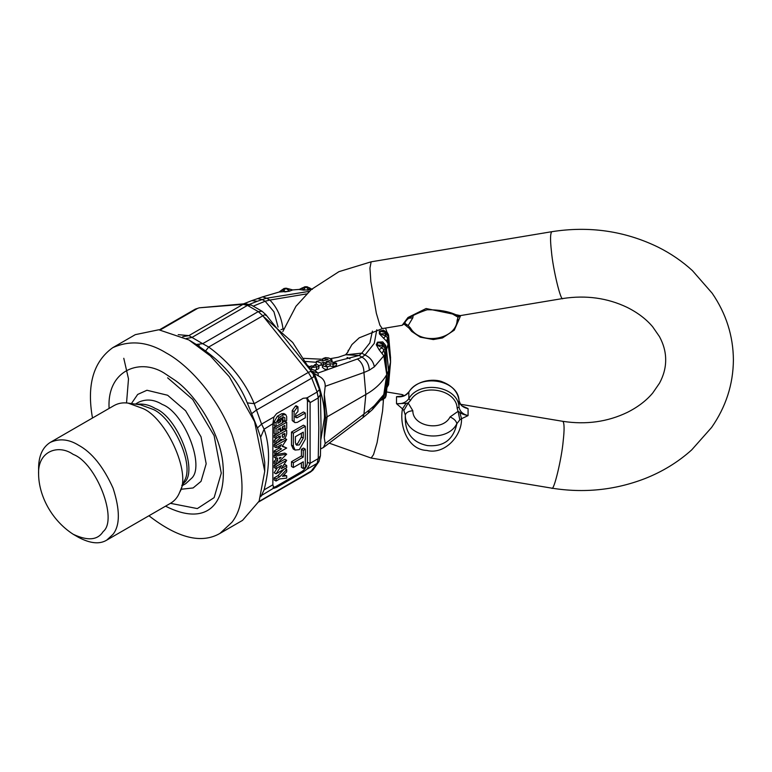 <?xml version="1.0" encoding="UTF-8"?>
<svg xmlns="http://www.w3.org/2000/svg" width="772" height="772" viewBox="0 0 772 772"><rect width="100%" height="100%" fill="white"/><g stroke="black" fill="none" stroke-linecap="round" stroke-linejoin="round"><path stroke-width="1.16" d="M409.199 391.607L408.851 392.118C406.014 395.843 401.903 397.377 396.509 396.721L396.509 403.621C401.903 404.171 406.014 402.511 408.851 398.632L410.511 400.446L408.176 403.003L403.862 410.501L405.319 415.114C404.46 432.146 411.823 442.298 427.418 445.579C443.543 447.027 453.357 439.731 456.86 423.703L459.832 419.833L458.066 411.322L459.745 412.248C460.923 413.551 463.538 414.632 467.591 415.5L468.073 415.548L468.073 408.649L463.354 406.728M396.663 403.814L402.482 408.861L406.12 403.312L396.991 403.727M405.319 415.124C404.962 437.367 446.505 444.296 456.86 423.703C456.271 420.972 454.013 418.723 450.076 416.948C442.597 431.818 412.576 426.82 412.827 410.743L408.176 403.003L406.12 403.312M405.319 415.114C405.966 412.595 408.475 411.129 412.827 410.733M450.076 416.948L458.066 411.322L457.149 408.224L459.022 406.998L459.002 400.34M467.591 408.533L468.073 408.649C462.824 407.529 459.813 404.808 459.022 400.475C458.143 379.621 419.678 373.204 408.851 392.118L408.851 398.632C419.678 379.727 458.143 386.135 459.022 406.998C459.813 411.476 462.824 414.323 468.073 415.548L467.591 415.5M459.745 412.248L461.54 418.704L467.909 415.693M459.832 419.833L461.54 418.704C461.974 436.083 444.45 455.046 426.8 450.433C407.944 449.825 399.172 426.25 402.482 408.861L403.862 410.501M463.538 406.844L463.634 406.902C461.714 406.284 460.18 404.123 459.022 400.407C457.854 391.944 452.353 385.778 442.491 381.908C436.132 378.898 417.942 378.772 408.938 391.809C406.014 394.926 403.756 396.432 402.144 396.316L396.991 396.76M403.003 396.065L396.663 396.644M403.862 396.017L402.482 395.814L402.164 394.55L404.219 395.611M461.347 405.126L460.71 404.393M467.909 408.513L461.54 405.657M404.885 323.362L408.176 325.543L412.827 317.813L409.189 318.228M460.266 315.613L426.115 308.53L408.002 317.485L402.164 325.302L404.856 323.41C405.551 319.145 412.943 314.6 427.032 309.794C454.042 309.475 459.572 318.682 460.228 315.623L562.884 298.513C560.906 302.306 552.897 268.743 551.449 251.431C550.156 240.15 550.253 233.578 551.748 231.706C589.326 225.8 624.789 230.944 658.13 247.156C670.849 253.515 682.294 261.351 692.455 270.654L712.16 293.215C726.124 313.596 733.207 335.839 733.4 359.926C733.197 384.369 725.921 406.883 711.591 427.466L691.683 449.912C678.106 462.11 662.472 471.692 644.794 478.65C614.898 490.133 583.883 493.298 551.748 488.145L371.149 458.047L329.2 443.147M404.605 323.786L408.176 325.543L410.511 328.1L408.938 328.052L411.688 331.439L420.238 337.161L433.333 339.564L442.472 337.953L454.274 330.165L459.022 319.444L457.149 320.322L458.066 317.224L460.131 315.642M451.244 313.249L458.066 317.224L458.616 315.671M406.12 324.944L404.258 324.192M324.288 437.869C324.24 431.181 324.684 424.532 325.62 417.913L327.106 416.851L324.288 437.869L325.195 443.572L323.429 447.509L320.65 448.918M311.193 371.014L314.214 373.436C321.364 390.777 324.78 405.599 324.472 417.913L320.882 439.345M257.558 298.639L262.239 299.555L266.639 298.204L262.586 296.882L251.836 300.626L257.346 301.254L249.539 304.313M257.346 301.254L262.239 299.555L265.153 301.234L273.954 311.811L278.074 327.077M283.961 288.506L279.097 292.028L281.896 289.934L286.508 288.66L286.045 288.178L283.961 288.506L284.511 291.604L281.896 289.934L281.404 290.755M292.424 289.954L288.805 288.873L288.313 289.693L288.805 288.873L286.508 288.66L289.066 290.899L288.805 288.873L286.045 288.178M307.082 288.13L307.034 287.261L308.337 289.799L309.553 287.84L307.034 287.261L302.402 287.84L303.666 290.137L311.212 289.587M311.656 289.201L309.553 287.84L309.562 288.622M302.402 288.622L302.402 287.84L299.343 289.423M383.559 338.31L385.701 335.926L387.573 337.798L388.567 336.447L385.141 333.572L380.123 333.967L385.701 335.926L385.141 333.572L385.701 331.796L383.559 330.175L379.37 331.169L379.37 333.842L386.704 341.359M388.548 342.305L386.55 349.812L388.605 370.57L390.564 361.991L387.969 343.617L386.685 341.349L387.573 337.789L390.564 361.991L390.478 356.982M385.546 331.757L379.37 331.169M388.49 334.749L385.141 332.356L385.701 331.796M390.564 361.769L388.567 336.447L390.555 357.841M387.148 386.897L388.557 384.774L390.564 361.981M390.391 363.66L388.548 381.204L387.573 386.212L386.685 386.531M385.141 332.356L380.123 331.246L380.123 333.967L379.37 333.842M385.739 331.767L383.559 330.175M304.872 288.13L303.618 289.799L308.298 290.137M298.938 289.452L303.666 290.137M279.097 292.028L289.22 291.237L292.704 289.925L288.844 288.882M289.22 291.237L284.743 291.922M374.343 405.628L369.286 410.019L368.147 413.338L372.393 409.604L374.343 405.628L383.79 394.55L382.14 398.448L383.858 398.333L385.46 397.001L386.82 374.507L383.858 398.333M382.169 399.307L381.156 399.944M381.107 400.012L383.867 398.313M387.747 361.769L388.605 370.57L387.93 377.469M384.919 393.479L383.79 394.55L386.753 374.565L388.605 370.57L386.145 395.399M382.285 398.227L372.393 409.604M383.742 343.704L383.819 343.733C384.166 343.173 384.938 344.206 386.135 346.811L387.756 361.846M386.135 346.811L388.548 370.628M379.091 349.764L382.053 347.767L382.169 345.373L376.987 344.997L382.053 347.767L383.867 349.919L386.039 347.535L382.709 344.206L378.212 342.372L377.469 342.179L376.273 344.766L379.091 349.764L383.79 355.757L386.753 374.565C382.082 382.623 375.115 389.271 365.841 394.492L327.106 416.851L324.288 394.54C324.24 403.534 324.684 411.322 325.62 417.913M382.14 353.277L383.858 349.909L384.919 354.58L386.82 374.343L385.46 348.761L382.169 345.373L382.709 344.206L383.906 343.781L378.212 342.372L376.987 344.997L376.273 344.766M383.809 343.723L382.738 341.909L377.469 342.179M385.749 345.547L382.738 341.909M386.483 350.034L386.212 347.525M348.018 351.897L345.499 354.85L361.778 353.132L365.002 354.995C370.232 357.455 373.339 361.402 374.343 366.835L369.286 370.193L363.94 372.509L365.841 394.492L363.94 414.274L362.811 417.729L368.147 413.338M253.37 306.088L265.153 301.234L269.872 300.067L266.639 298.204L309.244 291.372M280.94 329.692L283.025 328.988C281.433 317.012 277.052 307.362 269.872 300.067L306.59 293.91M369.286 410.019L325.195 443.572M311.377 369.576L311.666 367.53L309.881 366.468L309.591 368.485L314.966 370.444L317.958 373.069L357.388 359.019C361.682 362.097 363.863 366.594 363.94 372.509L325.195 386.328L324.288 394.54M376.784 329.789L374.285 343.337L365.002 354.995L362.01 357.156C366.642 360.022 369.064 364.374 369.286 370.193M372.413 331.111L369.846 342.913L361.778 353.132L359.105 355.477L362.01 357.156L357.388 359.019M330.02 358.719L338.281 357.253L345.702 354.744L359.105 355.477L334.797 361.73M332.906 362.937L333.639 363.072L332.906 362.937M327.511 367.096L325.543 365.117L330.32 363.708L333.205 364.249L336.65 363.332L331.777 361.634L329.548 362.3L326.122 361.643L332.008 359.897L328.804 357.996L325.562 357.619L322.918 358.565L328.187 359.405L322.764 361.007L319.878 360.466L316.423 361.383L321.306 363.081L323.526 362.415L326.961 363.062L322.657 364.992L323.198 366.034L327.511 367.096L327.193 369.392L324.597 369.17L322.339 367.289L322.657 364.992M322.918 358.565L322.571 361.055M332.008 359.897L331.68 362.203M330.32 363.708L329.991 366.005L332.877 366.555L336.331 365.638L336.65 363.332M327.27 366.816L329.991 366.005M323.526 362.415L323.207 364.722L318.566 365.436M316.423 361.383L316.221 364.201M309.881 366.468L311.743 365.803L313.538 366.864M311.666 367.53L318.923 366.671L318.218 365.195L316.433 364.133L314.561 364.799L316.346 365.86L314.725 365.349L312.863 366.015L313.972 366.922M314.561 364.799L314.474 365.436M316.655 367.375L316.327 369.682L318.73 368.659L319.048 366.353M314.966 370.444L316.327 369.682M310.074 369.527L311.502 369.653M314.214 373.436L318.382 375.935C323.082 378.164 325.35 381.629 325.195 386.328M311.145 370.965L317.958 373.069L318.382 375.935M263.204 316.24L292.694 342.469L309.794 369.161M198.935 346.503L199.089 344.968M276.048 481.043L279.763 478.901L286.692 478.129L286.692 475.803L282.436 476.285L286.692 471.846L286.692 469.521L279.763 476.749L276.048 478.891L276.048 481.043L274.185 479.972L274.185 477.82L276.048 478.891M283.816 474.848L286.692 475.803M279.763 476.749L277.901 475.677L284.829 468.45L286.692 469.521M277.901 475.677L274.185 477.82M286.692 467.678L286.692 465.526L281.22 468.691L286.692 460.305L276.048 466.452L276.048 468.604L281.519 465.448L276.048 473.825L286.692 467.678M286.692 465.526L284.829 464.454L283.478 465.236M276.81 463.866L284.829 459.234L286.692 460.305M275.787 464.454L274.185 465.381L276.048 466.452M274.185 465.381L274.185 467.523L276.048 468.604M277.399 467.822L274.185 472.753L276.048 473.825M279.512 458.935L281.056 457.42L279.512 457.69L279.512 458.935M276.048 456.011L276.048 458.288L277.65 458.008L277.65 460.759L276.048 462.332L276.048 464.609L286.692 454.168L276.048 456.011L274.185 454.93L274.185 457.207L276.048 458.288M275.787 458.134L275.787 459.687L277.65 460.759M275.787 459.687L274.185 461.251L276.048 462.332M274.185 461.251L274.185 463.538L276.048 464.609M274.185 454.93L284.829 453.087L286.692 454.168M276.048 452.016L276.048 454.168L286.692 448.021L282.166 446.332L286.692 439.413L276.048 445.56L276.048 447.712L281.5 444.566L279.242 448.021L281.5 448.87L276.048 452.016L274.185 450.935L274.185 453.087L276.048 454.168M282.369 446.023L286.692 448.021M284.772 438.371L286.692 439.413M282.224 439.847L276.955 442.887M275.787 443.562L274.185 444.489L276.048 445.56M274.185 444.489L274.185 446.641L276.048 447.712M277.38 446.949L279.242 448.021M279.638 447.789L274.185 450.935M282.166 435.755L282.851 434.568M282.166 436.498C283.054 437.965 283.942 437.454 284.829 434.964L284.829 433.43L282.166 434.964L282.562 437.357M280.854 439.316C283.662 440.272 285.601 438.457 286.692 433.883L286.692 430.197L276.048 436.344L276.048 438.496L280.304 436.035L280.304 437.57L276.048 441.478L276.048 443.717L280.854 439.316L281.24 439.644L280.786 439.374M276.637 438.158L274.185 440.397L276.048 441.478M274.185 440.397L274.185 442.645L276.048 443.717M284.829 429.126L286.692 430.197M284.559 429.28L277.91 433.121M275.787 434.346L274.185 435.273L276.048 436.344M274.185 435.273L274.185 437.425L276.048 438.496M278.441 436.498L280.304 437.57M276.048 434.501L277.91 433.43L277.91 429.435L280.574 427.9L280.574 430.66L282.436 429.589L282.436 426.82L284.829 425.44L284.829 429.435L286.692 428.354L286.692 422.216L276.048 428.354L276.048 434.501L274.185 433.43L274.185 427.283L276.048 428.354M278.711 428.971L280.574 430.66M280.574 428.508L280.574 427.9M282.967 426.511L282.967 428.354L284.829 429.435M284.829 427.283L284.829 425.44M284.829 421.136L286.692 422.216M284.559 421.29L282.436 422.525M275.787 426.356L274.185 427.283M286.692 416.687L285.756 414.612L283.498 414.844L279.242 417.295L276.048 422.824L276.048 426.511L282.436 422.824L282.436 419.138L280.574 420.219L280.574 421.753L277.91 423.288L277.91 421.753L279.242 419.447L283.498 416.996L284.829 417.758L284.829 421.444L286.692 420.373L286.692 416.687M283.498 416.996L284.829 417.758L282.967 416.687L282.967 420.373L284.829 421.444M285.756 414.612L283.893 413.541L281.635 413.763L277.38 416.224L274.185 421.753L274.185 425.44L276.048 426.511M280.574 418.067L282.436 419.138M280.574 421.753L278.711 420.682L278.711 419.138L280.574 420.219M278.711 420.682L278.026 421.078M303.271 468.498L305.316 467.321L305.316 449.15L303.271 450.337L303.271 457.053L293.341 462.785L293.341 467.514L303.271 461.781L303.271 468.498L301.408 467.427L301.408 462.862M303.271 450.337L301.408 449.265L303.454 448.078L305.316 449.15M301.408 449.265L301.408 455.982L303.271 457.053M301.408 455.982L291.478 461.714L293.341 462.785M291.478 461.714L291.478 466.442L293.341 467.514M295.772 444.373L297.461 443.832L301.408 437.01L301.408 433.237M303.271 432.156L295.387 436.701L295.387 442.636L296.545 445.183L299.324 444.913L303.271 438.091L303.271 432.156M293.341 446.177L295.097 450.057L299.324 449.642L305.316 439.268L305.316 426.25L293.341 433.16L293.341 446.177L291.478 445.106L293.235 448.986L295.097 450.057M305.316 426.25L303.454 425.169L291.478 432.088L293.341 433.16M291.478 432.088L291.478 445.106M294.103 421.637L294.894 422.622L297.307 422.38L305.316 417.758L305.316 413.03L297.104 417.768L295.686 417.478L295.686 413.946L297.953 411.534L297.953 406.805L297.307 407.172L294.103 411.621L294.103 421.637L292.241 420.557L294.894 422.622M297.104 417.768L295.242 416.697L303.454 411.958L305.316 413.03M292.241 420.557L292.241 410.55L295.444 406.101L296.091 405.725L297.953 406.805M272.854 423.751L264.111 429.184L261.563 424.118L254.21 403.659L247.281 402.897L257.433 427.968L261.563 424.118L273.963 416.957L272.854 423.751M260.878 496.637L264.111 489.863L272.854 484.806L272.854 424.127M272.854 484.806L273.963 488.28L276.617 487.364L303.222 472.001L306.889 469.27L310.103 463.683L310.103 402.241L306.889 397.947L303.222 398.275L276.617 413.628L273.963 416.957M273.085 487.45L275.517 486.727L302.122 471.364C305.326 469.125 307.102 466.056 307.439 462.148L307.439 400.707L306.571 397.841M307.729 398.333L306.889 397.947L317.128 392.031L311.743 378.155L308.327 372.413C310.962 371.129 312.071 371.187 311.637 372.577M273.597 488.165L261.216 495.653M264.111 489.863C270.036 466.211 270.036 445.984 264.111 429.184L260.627 437.299L264.738 462.312M260.627 437.299L257.433 427.968M148.928 515.764C177.84 538.142 201.502 544.038 219.923 533.433L242.533 520.376L259.122 501.124L264.738 471.287L254.586 421.647L229.323 376.755L210.36 355.911L188.918 339.96L196.3 344.466L202.679 343.685L208.701 347.043L262.818 315.796L308.327 372.413L254.21 403.659C244.965 381.358 229.795 362.493 208.701 347.043L205.555 350.999C225.154 365.224 239.059 382.516 247.281 402.897M196.3 344.466L205.555 350.999M265.751 315.497C266.243 314.175 265.269 314.272 262.818 315.796L258.253 311.608L202.679 343.685L188.889 335.608L182.742 336.679M126.531 402.955L128.499 378.869L123.79 358.295M73.186 454.39C58.469 443.91 37.442 451.002 38.6 474.365C38.87 495.315 51.116 519.981 73.186 534.263C87.709 541.104 97.697 540.207 103.139 531.59C118.28 519.643 96.268 462.92 73.186 454.39M73.186 534.263L78.503 537.341C90.218 543.527 99.617 544.463 106.729 540.13L113.069 534.253C120.104 525.249 120.104 509.887 113.069 488.174C103.342 466.693 91.82 452.363 78.503 445.174C68.862 439.2 59.454 438.264 50.286 442.385C42.566 447.297 38.668 455.905 38.6 468.218L38.6 474.365M106.729 540.13L170.573 503.267C174.704 500.806 177.724 497.178 179.635 492.362C192.035 473.014 165.333 417.025 142.357 408.311L128.123 403.129C123.066 402.376 118.406 403.177 114.14 405.512L50.286 442.385M165.546 506.171C205.429 526.475 226.804 505.863 222.905 463.711C220.126 432.388 195.384 393.99 174.559 379.978L166.308 374.517C141.71 356.934 106.69 369.286 109.113 408.427M219.923 533.433L231.967 522.258C245.342 505.149 245.342 475.967 231.967 434.704C217.299 395.978 187.799 364.577 166.308 353.016C147.983 341.658 130.111 339.892 112.693 347.709C93.335 361.682 86.609 385.122 92.495 418.009M188.918 339.96L158.8 329.769L135.303 334.652L112.693 347.709M258.765 501.906L310.498 472.039L317.128 463.364L318.228 458.616L318.807 427.939L318.228 397.937L317.128 392.031L319.463 389.532L320.428 394.579L321.017 424.87L320.428 455.808L318.228 458.616L310.103 463.306M160.286 329.914L197.507 308.424L195.258 309.128L199.321 307.806L245.187 303.705L251.19 304.988L262.017 311.232L265.858 314.667L311.695 371.689L314.233 376.051L319.463 389.532M186.313 338.503L191.91 337.47L247.474 305.384L243.016 304.361L245.187 303.705M178.226 334.662L188.889 335.608L243.016 304.361L199.321 307.806M310.103 402.627L318.228 397.937L320.428 394.579M457.149 408.224C456.329 388.827 420.566 382.864 410.511 400.446M412.827 317.803L413.261 315.072M410.511 328.1C420.566 345.673 456.329 339.719 457.149 320.322M282.832 331.526L295.946 306.301L311.299 289.51L338.937 271.667L371.149 261.814L369.942 268.125L370.849 281.529L376.35 313.287L379.882 325.166L382.285 328.611L402.164 325.302M562.884 298.513C585.977 294.991 607.39 297.944 627.115 307.362C637.701 312.65 646.212 319.116 652.649 326.759L659.462 336.602C663.64 344.341 665.715 352.109 665.676 359.926C665.715 367.704 663.659 375.443 659.52 383.153L652.736 392.996C646.328 400.639 637.836 407.114 627.25 412.422C607.506 421.898 586.044 424.87 562.884 421.338C564.38 423.21 564.477 429.782 563.184 441.063C561.736 458.375 553.727 491.938 551.748 488.145M383.423 395.158L383.481 396.982M383.452 399.606L382.584 410.955L377.074 442.713L373.542 454.602L371.149 458.047M388.548 381.204L387.969 382.401M388.567 384.688L390.564 361.933M380.654 400.05L382.092 399.954L385.228 397.85L386.039 395.775L388.548 370.792M386.946 387.38L387.911 382.854L386.897 387.853M374.343 366.835L384.919 354.58M283.025 328.988L283.835 328.698M348.201 350.276L348.037 351.8M350.015 358.835L347.062 357.417M333.205 364.249L332.877 366.555M321.306 363.081L320.978 365.378M305.558 361.45L316.298 362.3M309.804 366.99L307.903 365.745M282.967 433.883L284.829 434.964M283.498 414.844L281.635 413.763M277.38 416.224L279.242 417.295M274.185 421.753L276.048 422.824M301.408 437.01L303.271 438.091M295.444 406.101L297.307 407.172M292.241 410.55L294.103 411.621M307.439 400.707L310.103 402.241M307.439 462.148L310.103 463.683M303.222 472.001L302.122 471.364M275.517 486.727L276.617 487.364M313.403 375.887C314.88 375.858 314.32 376.611 311.743 378.155L256.179 410.231L251.846 413.56M179.635 492.362L184.373 480.773C194.93 464.3 172.204 416.648 152.644 409.228L140.523 404.817L128.123 403.129M181.777 485.443L184.103 482.751C198.665 471.258 177.502 416.726 155.307 408.513C149.343 404.875 143.196 403.476 136.866 404.316M182.414 485.578L185.83 483.6L191.118 478.698C205.67 467.214 184.508 412.673 162.313 404.47C154.275 399.491 146.439 398.719 138.796 402.144L135.38 404.113M180.899 489.284L193.116 487.952L201.038 481.361L206.182 463.769L201.038 436.817L185.627 410.781L167.63 395.254L146.95 390.256L137.686 394.434L131.404 403.573M170.467 503.334L197.333 508.584L214.124 497.631L221.275 473.159L214.124 435.649L192.662 399.423L167.63 377.817M258.958 501.501L312.95 470.052L310.489 472.039M262.017 311.232L258.253 311.608L247.474 305.384L251.19 304.988M320.428 455.808L318.933 461.55L317.128 463.364L306.889 469.27M460.633 315.555L459.022 319.444M404.219 324.24L408.938 328.052M371.149 261.814L551.748 231.706M562.884 421.338L460.228 404.229M386.492 391.944L402.164 394.56M382.285 328.611L359.212 337.846L351.907 344.592L346.917 353.422M243.711 303.801L251.836 300.626M312.351 289.384L307.063 286.75L304.901 286.75L299.604 289.384M386.685 333.572L384.475 331.487L385.624 331.738C386.511 331.371 387.486 332.481 388.557 335.077L390.564 357.88M386.994 387.505L388.557 384.774M385.836 396.538L385.228 397.85M387.911 382.854L390.4 363.564M386.994 332.346L385.566 328.071M299.227 289.423L292.549 289.934M279.252 291.999L262.586 296.882M322.821 359.279L303.753 358.353M362.811 417.729L323.429 447.509M264.738 471.287L264.738 462.303M159.418 329.827L195.268 309.128M318.933 461.55L312.95 470.052"/></g></svg>
